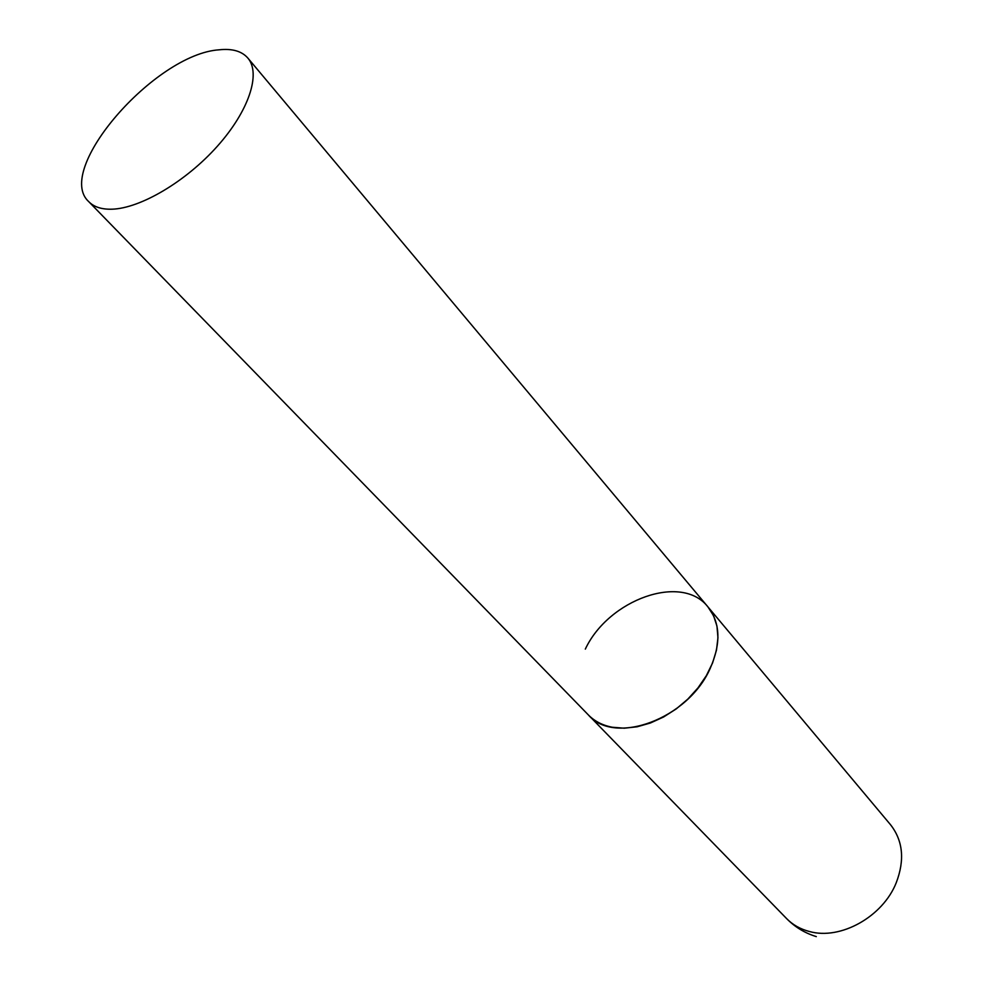 <?xml version="1.0" encoding="UTF-8"?>
<svg xmlns="http://www.w3.org/2000/svg" width="989" height="989" viewBox="0 0 989 989"><rect width="100%" height="100%" fill="white"/><g stroke="black" fill="none" stroke-linecap="round" stroke-linejoin="round"><path stroke-width="1.48" d="M585.315 649.118C608.606 599.47 681.841 573.051 707.976 606.937C720.449 623.045 721.154 643.616 710.077 668.663C687.862 719.052 614.577 745.842 588.406 714.973C594.587 721.265 602.524 725.357 612.216 727.236L624.244 728.201L637.114 726.791L650.391 723.008L663.594 716.988L676.229 708.915L687.837 699.099L697.999 687.874L706.344 675.685L712.575 662.951L716.481 650.144L717.952 637.732L716.963 626.136L713.588 615.764L707.976 606.937L890.508 824.702C903.019 840.687 904.91 860.059 896.219 882.794C882.781 916.778 840.477 940.279 809.509 931.527C800.398 929.178 792.758 924.863 786.601 918.583C794.983 927.101 804.873 933.109 816.308 936.608M111.942 209.198C140.426 208.395 185.883 181.556 217.333 146.261C248.907 110.978 261.183 73.52 247.856 58.067C241.798 51.144 232.242 48.399 219.187 49.809C154.939 53.913 53.604 170.244 88.837 201.744C94.004 206.998 101.706 209.483 111.942 209.198M88.837 201.744L786.601 918.583M707.976 606.937L247.856 58.067"/></g></svg>

